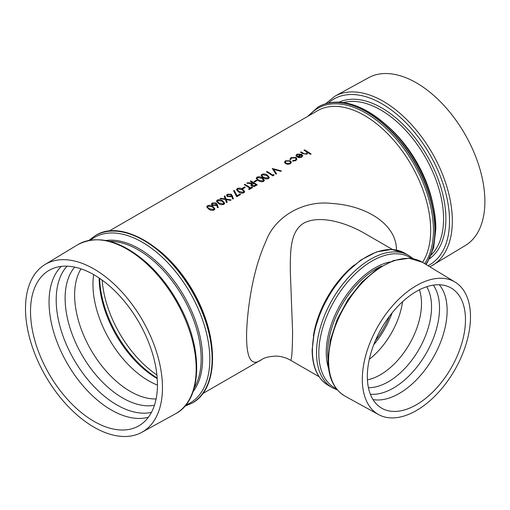 <?xml version="1.0" encoding="UTF-8"?>
<svg xmlns="http://www.w3.org/2000/svg" width="510" height="510" viewBox="0 0 510 510"><rect width="100%" height="100%" fill="white"/><g stroke="black" fill="none" stroke-linecap="round" stroke-linejoin="round"><path stroke-width="0.76" d="M367.327 376.412A69.398 40.067 -60 0 1 396.506 307.772A69.398 40.067 -60 0 1 449.335 287.066A69.398 40.067 -60 0 1 451.095 368.118A69.398 40.067 -60 0 1 380.026 407.12A69.398 40.067 -60 0 1 367.327 376.412M396.48 250.034C396.506 223.692 365.498 205.453 331.838 203.458C303.603 199.984 274.699 216.642 265.812 241.587C253.311 268.891 247.841 304.597 246.642 331.226C245.922 358.033 250.958 367.468 261.751 359.531L261.815 359.493C264.696 357.504 269.49 356.375 276.203 356.108C281.182 356.273 285.912 357.618 290.388 360.143C291.688 361.067 292.421 351.543 292.581 331.576L290.317 271.307C290.311 251.608 289.922 231.604 303.82 223.119C319.381 214.786 345.289 222.328 363.847 232.942L392.541 249.505M362.304 379.312A76.5 44.166 -60 0 1 396.009 302.003A76.5 44.166 -60 0 1 455.118 282.113A76.5 44.166 -60 0 1 454.646 370.164A76.5 44.166 -60 0 1 378.624 414.598A76.5 44.166 -60 0 1 362.304 379.312M214.94 208.902L214.162 209.986C212.147 210.624 210.305 210.311 208.647 209.043L206.709 206.875L207.5 205.715C209.521 205.02 211.338 205.281 212.957 206.505L214.94 208.877L214.168 209.935C212.154 210.573 210.311 210.26 208.647 208.992L208.647 209.043M218.242 207.583L217.464 207.595L216.578 204.937L215.985 205.351L212.224 205.269L211.401 204.134L212.262 202.967L216.112 203.005L217.247 204.561L218.242 207.634L217.458 207.647L216.578 204.988L215.979 205.402L212.217 205.32L211.401 204.166M224.706 203.267L223.928 204.344C221.914 204.982 220.071 204.669 218.407 203.407L216.476 201.24L217.266 200.079C219.281 199.384 221.104 199.646 222.723 200.863L224.706 203.241L223.935 204.293C221.914 204.937 220.078 204.618 218.414 203.356L218.407 203.407M231.138 199.926L230.482 200.309L226.23 199.544L227.16 202.228L226.504 202.61L225.388 199.41L220.078 198.645L220.741 198.262L225.203 198.894L224.221 196.248L224.884 195.872L226.045 199.027L231.138 199.926L230.482 200.36L226.23 199.595M227.16 202.228L226.497 202.655L225.388 199.461L220.078 198.645M225.203 198.945L224.221 196.248M233.376 198.843L232.598 198.862L231.712 196.197L231.119 196.618L227.358 196.528L226.536 195.4L227.396 194.233L231.247 194.265L232.381 195.827L233.376 198.894L232.592 198.913L231.712 196.248L231.113 196.669L227.352 196.579L226.536 195.426M240.618 194.457L236.71 196.764L233.548 190.683L234.313 190.555L237.029 195.712L239.974 194.017A93.865 54.194 -120 0 1 240.618 194.457L236.716 196.713L233.548 190.683M244.717 191.734L243.952 192.742C241.931 193.379 240.095 193.067 238.425 191.798L236.493 189.631L237.284 188.522C239.298 187.827 241.122 188.088 242.741 189.312L244.723 191.683L243.946 192.793C241.931 193.43 240.089 193.118 238.425 191.849L236.493 189.656M245.265 187.368L242.824 188.827A93.795 54.156 -120 0 0 242.173 188.426L244.615 186.96A93.865 54.194 -120 0 1 245.265 187.368L242.824 188.776A93.865 54.194 -120 0 0 242.173 188.369M249.243 189.529L252.584 187.552L249.243 189.529A93.795 54.156 -120 0 0 248.593 189.083L249.983 188.235A93.865 54.194 -120 0 0 244.29 184.665L244.29 184.722A93.795 54.156 -120 0 1 249.938 188.26M253.196 182.982A93.795 54.156 -120 0 0 250.308 181.241L250.882 180.859A93.865 54.194 -120 0 1 257.219 184.875L254.426 186.38L251.538 186.035L250.824 184.977L252.074 183.632L246.808 183.211L247.516 182.803L253.24 182.956A93.865 54.194 -120 0 0 250.308 181.19M257.219 184.875L254.42 186.43L251.538 186.086L250.824 185.009M252.067 183.683L246.808 183.211M257.142 180.508L254.7 181.968A93.795 54.156 -120 0 0 254.05 181.566L256.492 180.1A93.865 54.194 -120 0 1 257.142 180.508L254.707 181.917A93.865 54.194 -120 0 0 254.05 181.509M264.409 180.342L263.638 181.42C261.617 182.057 259.781 181.745 258.117 180.483L256.186 178.29M269.293 177.525L268.521 178.602C266.5 179.239 264.664 178.927 263.001 177.665L261.063 175.472M272.837 175.905A93.795 54.156 -120 0 0 266.5 171.895L267.068 171.513A93.865 54.194 -120 0 1 272.761 175.083L273.742 174.516L274.017 175.179L272.844 175.854A93.865 54.194 -120 0 0 266.5 171.844M281.386 170.92L280.774 171.271L273.666 169.275L276.548 173.719L275.935 174.069L272.276 168.504L281.386 170.92L280.774 171.322L273.666 169.326M276.548 173.719L275.929 174.12L272.276 168.504M291.293 162.276L290.292 163.799L287.767 164.316L285.485 163.64L284.484 162.148M291.299 162.454L290.292 163.799M296.163 159.031L295.443 157.928L291.612 157.966L290.738 159.42L289.948 159.509L289.884 159.101L289.948 159.509M296.954 159.088L295.8 160.618L292.587 161.141L292.772 160.624L295.277 160.172L296.163 159.005L295.443 157.928M301.002 154.555L297.598 154.505L296.871 156.073L296.1 156.207L295.921 155.512L296.96 154.16L301.684 154.243L302.717 155.913M302.691 155.575L301.741 157.188L298.962 157.673L296.852 156.901L301.002 154.505L297.598 154.505M307.154 152.79L305.688 151.228A93.795 54.156 -120 0 0 304.011 150.24L304.585 149.857A93.865 54.194 -120 0 1 311.087 153.982L310.513 154.307A93.865 54.194 -120 0 0 307.772 152.484L307.81 152.93M311.087 153.982L310.513 154.358A93.795 54.156 -120 0 0 307.785 152.541M307.772 152.535L306.963 154.173L302.883 153.676A93.795 54.156 -120 0 0 300.511 152.26L301.085 151.878A93.865 54.194 -120 0 1 303.265 153.178L304.387 153.797L306.497 153.695L307.154 152.758L305.688 151.177A93.865 54.194 -120 0 0 304.011 150.182M93.987 274.801A89.754 51.822 60 0 1 151.999 351.868A89.754 51.822 60 0 1 141.028 424.435A89.754 51.822 60 0 1 49.107 373.989A89.754 51.822 60 0 1 51.382 269.165A89.754 51.822 60 0 1 93.987 274.801M93.987 268.999A96.855 55.921 60 0 1 157.418 354.896A96.855 55.921 60 0 1 141.812 432.301A96.855 55.921 60 0 1 45.556 376.042A96.855 55.921 60 0 1 44.963 264.556A96.855 55.921 60 0 1 93.987 268.999M429.898 266.826L465.42 245.463A96.855 55.921 -120 0 0 479.508 167.662A96.855 55.921 -120 0 0 416.396 82.856A96.855 55.921 -120 0 0 368.571 77.724L335.032 96.141L325.635 103.721M306.963 154.173L302.883 153.625A93.865 54.194 -120 0 0 300.511 152.203M307.772 152.484L306.969 154.122M297.598 154.453L296.871 156.022L296.1 156.149L295.921 155.512M302.698 155.524L301.741 157.188M301.748 157.137L298.962 157.673M298.968 157.622L296.852 156.901M296.769 155.512L296.871 156.073M301.907 155.811L301.512 154.893L297.993 156.921L301.149 156.78L301.914 155.754M301.907 155.862L301.512 154.893M301.512 154.944L298.044 156.94M295.443 157.877L291.612 157.966M291.612 157.915L290.738 159.42M290.719 159.12L289.948 159.458L291.051 157.577L295.959 157.513L296.954 159.063L295.8 160.618M295.8 160.567L292.593 161.09M290.298 163.748L287.774 164.265L285.485 163.64M285.492 163.589L284.484 162.123L285.498 160.777L290.292 160.816L291.299 162.225M289.718 161.147L286.072 161.109L285.288 162.154L286.053 163.257L289.731 163.372L290.483 162.333L289.718 161.147L286.072 161.109M286.072 161.16L285.288 162.18M290.483 162.358L289.712 161.198M274.017 175.179L272.844 175.854M263.001 177.614L261.063 175.44L261.859 174.337C263.874 173.636 265.691 173.904 267.316 175.121L269.299 177.499L268.521 178.551C266.507 179.188 264.664 178.876 263.001 177.614L263.001 177.665M262.491 174.726L261.942 175.504L262.216 176.16L263.574 177.282L267.858 178.117L268.407 177.34L266.749 175.453L262.491 174.726L261.942 175.529M268.4 177.365L266.743 175.504L262.491 174.777M258.117 180.432L256.179 178.258L256.976 177.155C258.991 176.454 260.808 176.721 262.433 177.939L264.416 180.317L263.638 181.369C261.624 182.006 259.781 181.694 258.117 180.432L258.117 180.483M257.607 177.544L257.059 178.328L257.333 178.978L258.691 180.106L262.975 180.935L263.523 180.157L261.866 178.27L257.607 177.544L257.059 178.353M263.517 180.183L261.859 178.322L257.607 177.595M253.891 183.37L251.691 185.041L252.112 185.71L254.809 185.449L256.001 184.76A93.865 54.194 -120 0 0 253.891 183.37L251.691 185.066M255.956 184.786A93.795 54.156 -120 0 0 253.884 183.422M249.243 189.478A93.865 54.194 -120 0 0 248.599 189.031M244.29 184.665L244.857 184.34A93.865 54.194 -120 0 1 250.55 187.909L251.934 187.106A93.865 54.194 -120 0 1 252.584 187.552M237.915 188.91L237.367 189.694L238.999 191.473L243.283 192.308L243.831 191.524L242.173 189.643L237.915 188.91L237.367 189.72M243.831 191.55L242.173 189.694L237.915 188.961M230.66 194.584L228.015 194.629L227.403 195.464L227.893 196.178L230.59 196.133L231.183 195.362L230.66 194.584L228.015 194.629M228.015 194.68L227.403 195.489M231.183 195.387L230.654 194.635M218.414 203.356L216.476 201.189M217.897 200.468L217.349 201.252L218.981 203.031L223.265 203.866L223.813 203.082L222.156 201.195L217.897 200.468L217.349 201.278M223.813 203.107L222.156 201.246L217.897 200.519M215.52 203.318L212.88 203.369L212.268 204.198L212.753 204.918L215.456 204.873L216.049 204.102L215.52 203.318L212.88 203.369M212.88 203.42L212.268 204.223M216.049 204.127L215.52 203.369M208.647 208.992L206.709 206.875M208.137 206.104L207.589 206.888L207.863 207.538L209.221 208.666L213.499 209.502L214.053 208.717L212.389 206.837L208.137 206.104L207.589 206.913M214.047 208.743L212.389 206.888L208.137 206.161M375.328 340.788A63.419 36.612 120 0 0 389.544 316.162M392.133 312.84A61.659 35.598 -60 0 1 373.747 344.69M369.31 359.308A58.165 33.584 120 0 0 402.575 301.69M419.405 289.788A58.165 33.584 -60 0 1 409.453 344.072A58.165 33.584 -60 0 1 367.417 379.835M368.418 387.664A61.13 35.292 120 0 0 418.882 349.516A61.13 35.292 120 0 0 426.685 286.741M433.334 285.122A65.21 37.651 -60 0 1 426.016 353.634A65.21 37.651 -60 0 1 370.343 394.23M372.988 399.566A67.703 39.091 120 0 0 433.105 357.727A67.703 39.091 120 0 0 439.276 284.746M354.335 264.977A73.44 42.4 120 0 0 313.395 335.886M312.42 350.408A76.372 44.096 -60 0 1 345.755 273.551A76.372 44.096 -60 0 1 404.608 253.087L391.654 249.454L376.609 251.889L360.755 260.1L345.404 273.366L331.838 290.553L321.217 310.182L314.46 330.582L312.133 350.013C312.318 367.079 317.685 378.86 328.236 385.375A76.372 44.096 -60 0 1 312.42 350.408M413.298 258.78L408.72 255.459A76.372 44.096 120 0 0 349.866 275.923A76.372 44.096 120 0 0 316.525 352.78A76.372 44.096 120 0 0 332.348 387.74L328.236 385.375M336.377 388.677A75.263 43.452 -60 0 1 318.82 353.2A75.263 43.452 -60 0 1 352.933 276.146A75.263 43.452 -60 0 1 411.538 258.487M389.818 261.949A69.086 39.888 120 0 0 326.247 352.442A69.086 39.888 120 0 0 328.517 368.137M327.994 358.912A68.397 39.487 -60 0 1 327.681 352.703A68.397 39.487 -60 0 1 381.576 266.112M328.587 360.513A77.316 44.638 -60 0 1 362.648 282.381A77.316 44.638 -60 0 1 422.388 262.274L409.09 258.245L393.694 260.495L377.534 268.674L361.902 282.017L348.088 299.37L337.269 319.247L330.365 339.947L327.994 359.703C328.159 377.343 333.852 389.5 345.079 396.181A77.316 44.638 -60 0 1 328.587 360.513M108.993 231.113L317.449 110.759A93.795 54.156 60 0 1 389.736 135.883A93.795 54.156 60 0 1 430.676 230.278A93.795 54.156 60 0 1 422.529 262.357M211.076 340.629A93.795 54.156 -120 0 0 158.986 250.404M151.438 412.38A85.776 49.521 60 0 1 88.74 380.702A85.776 49.521 60 0 1 56.202 299.861A85.776 49.521 60 0 1 67.033 266.175M61.296 266.392A88.039 50.828 -120 0 0 49.049 302.143A88.039 50.828 -120 0 0 83.308 386.134A88.039 50.828 -120 0 0 148.384 417.237M74.689 267.125A81.383 46.984 -120 0 0 65.114 298.299A81.383 46.984 -120 0 0 95.434 374.346A81.383 46.984 -120 0 0 154.447 405.272M157.239 378.63A82.397 47.57 60 0 1 99.157 278.026M93.668 274.616A78.687 45.428 -120 0 0 92.96 284.427A78.687 45.428 -120 0 0 157.45 385.088M156.105 398.954A78.687 45.428 60 0 1 74.626 295.009A78.687 45.428 60 0 1 80.994 268.853M99.66 278.371A83.691 48.316 -120 0 0 157.195 378.025M156.921 374.978A85.068 49.113 60 0 1 102.159 280.13M95.478 235.531A96.728 55.845 60 0 1 95.593 235.461A96.728 55.845 60 0 1 192.321 291.306A96.728 55.845 60 0 1 192.321 403.002A96.728 55.845 60 0 1 192.206 403.066M192.085 403.136A96.728 55.845 -120 0 0 192.085 291.446A96.728 55.845 -120 0 0 95.357 235.594L95.593 235.461C122.884 217.999 173.081 249.932 196.981 299.032C219.3 341.732 217.47 389.608 192.321 403.002L184.748 406.298M90.493 240.095A95.619 55.207 60 0 1 190.02 292.638A95.619 55.207 60 0 1 185.755 405.106M193.143 391.527A89.607 51.733 -120 0 0 184.04 296.087A89.607 51.733 -120 0 0 105.946 240.484M109.733 241.338A88.912 51.331 60 0 1 182.752 296.833A88.912 51.331 60 0 1 194.304 387.817M77.686 244.717A97.671 56.393 60 0 1 127.124 249.199A97.671 56.393 60 0 1 191.091 335.822A97.671 56.393 60 0 1 175.351 413.878C202.126 400.254 203.656 350.249 180.094 306.504C171.181 289.591 160.223 275.164 147.211 263.224C121.119 240.452 97.945 234.281 77.686 244.717L44.963 264.556M309.213 115.515A95.752 55.284 60 0 1 385.19 127.545A95.752 55.284 60 0 1 433.443 230.278A95.752 55.284 60 0 1 424.69 263.67M425.767 264.32A96.728 55.845 -120 0 0 434.82 230.278A96.728 55.845 -120 0 0 392.598 132.938A96.728 55.845 -120 0 0 318.061 107.023L307.594 116.446M318.176 106.953A96.728 55.845 60 0 1 318.297 106.883A96.728 55.845 60 0 1 392.834 132.798A96.728 55.845 60 0 1 435.062 230.144A96.728 55.845 60 0 1 425.869 264.384M435.782 228.818A95.619 55.207 -120 0 0 403.098 143.106M433.43 207.015A88.912 51.331 -120 0 0 385.892 124.663M343.364 102.58A88.912 51.331 60 0 1 409.033 134.098A88.912 51.331 60 0 1 443.572 218.847A88.912 51.331 60 0 1 431.288 254.866M429.49 258.774A90.544 52.275 -120 0 0 445.874 218.847A90.544 52.275 -120 0 0 407.936 129.425A90.544 52.275 -120 0 0 339.086 102.178M328.504 102.988A95.721 55.265 60 0 1 403.875 120.698A95.721 55.265 60 0 1 449.533 220.958A95.721 55.265 60 0 1 428.024 265.684M432.697 265.302A97.671 56.393 -120 0 0 452.325 220.945A97.671 56.393 -120 0 0 383.259 101.324A97.671 56.393 -120 0 0 335.032 96.141M319.094 376.711L290.419 360.156M408.72 255.459L404.608 253.087M332.348 387.74L337.512 390.048M455.118 282.113L422.388 262.274M378.624 414.598L345.079 396.181M261.751 359.531L202.789 393.573M95.357 235.594L88.95 240.369M141.812 432.301L175.351 413.878M425.997 264.46L427.17 262.765L433.647 247.65L435.82 229.079C436.241 195.47 415.72 151.77 387.696 126.301C380.09 119.263 372.287 113.673 364.287 109.535C346.774 100.668 331.443 99.781 318.297 106.883L318.061 107.023"/></g></svg>
